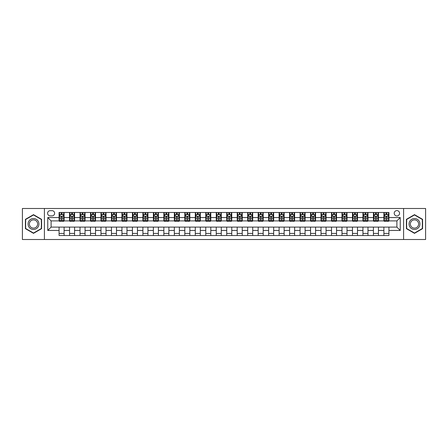 <?xml version="1.0" encoding="UTF-8"?>
<svg xmlns="http://www.w3.org/2000/svg" width="448" height="448" viewBox="0 0 448 448"><rect width="100%" height="100%" fill="white"/><g stroke="black" fill="none" stroke-linecap="round" stroke-linejoin="round"><path stroke-width="0.67" d="M396.889 210.588A2.682 2.682 0 0 0 394.206 213.27A2.682 2.682 0 0 0 396.889 215.953A2.682 2.682 0 0 0 399.571 213.27A2.682 2.682 0 0 0 396.889 210.588M403.598 239.506L425.6 239.506L425.6 208.494L403.598 208.494L403.598 239.506L44.402 239.506L44.402 208.494L22.4 208.494L22.4 239.506L44.402 239.506M50.187 215.869L52.03 215.869A2.598 2.598 0 0 0 54.634 213.27A2.598 2.598 0 0 0 52.03 210.672L50.187 210.672A2.598 2.598 0 0 0 47.589 213.27A2.598 2.598 0 0 0 50.187 215.869M403.598 208.494L44.402 208.494M59.074 230.457L47.757 230.457L47.757 217.543L59.074 217.543L59.074 220.898L51.111 220.898L51.111 227.102L59.074 227.102L59.074 235.525L388.926 235.525L388.926 227.102L396.889 227.102L396.889 220.898L388.926 220.898L388.926 217.543L400.243 217.543L400.243 230.457L388.926 230.457M388.926 217.543L388.926 212.475L59.074 212.475L59.074 217.543M383.897 212.475L383.897 220.898L384.317 220.898M385.907 220.898L386.915 220.898M388.506 220.898L388.926 220.898M383.897 220.898L378.028 220.898M373.419 212.475L373.419 220.898L373.839 220.898M375.43 220.898L376.438 220.898M373.419 220.898L367.55 220.898M362.942 212.475L362.942 220.898L363.362 220.898M364.952 220.898L365.96 220.898M362.942 220.898L357.073 220.898M352.464 212.475L352.464 220.898L352.884 220.898M354.474 220.898L355.482 220.898M352.464 220.898L346.595 220.898M341.986 212.475L341.986 220.898L342.401 220.898M343.997 220.898L344.999 220.898M341.986 220.898L336.118 220.898M331.509 212.475L331.509 220.898L331.923 220.898M333.519 220.898L334.522 220.898M331.509 220.898L325.64 220.898M321.026 212.475L321.026 220.898L321.446 220.898M323.042 220.898L324.044 220.898M321.026 220.898L315.162 220.898M310.548 212.475L310.548 220.898L310.968 220.898M312.564 220.898L313.566 220.898M310.548 220.898L304.679 220.898M300.07 212.475L300.07 220.898L300.49 220.898M302.081 220.898L303.089 220.898M300.07 220.898L294.202 220.898M289.593 212.475L289.593 220.898L290.013 220.898M291.603 220.898L292.611 220.898M289.593 220.898L283.724 220.898M279.115 212.475L279.115 220.898L279.535 220.898M281.126 220.898L282.134 220.898M279.115 220.898L273.246 220.898M268.638 212.475L268.638 220.898L269.058 220.898M270.648 220.898L271.656 220.898M268.638 220.898L262.769 220.898M258.16 212.475L258.16 220.898L258.58 220.898M260.17 220.898L261.178 220.898M258.16 220.898L252.291 220.898M247.682 212.475L247.682 220.898L248.102 220.898M249.693 220.898L250.701 220.898M247.682 220.898L241.814 220.898M237.205 212.475L237.205 220.898L237.619 220.898M239.215 220.898L240.218 220.898M237.205 220.898L231.336 220.898M226.722 212.475L226.722 220.898L227.142 220.898M228.738 220.898L229.74 220.898M226.722 220.898L220.858 220.898M216.244 212.475L216.244 220.898L216.664 220.898M218.26 220.898L219.262 220.898M216.244 220.898L210.381 220.898M205.766 212.475L205.766 220.898L206.186 220.898M207.782 220.898L208.785 220.898M205.766 220.898L199.898 220.898M195.289 212.475L195.289 220.898L195.709 220.898M197.299 220.898L198.307 220.898M195.289 220.898L189.42 220.898M184.811 212.475L184.811 220.898L185.231 220.898M186.822 220.898L187.83 220.898M184.811 220.898L178.942 220.898M174.334 212.475L174.334 220.898L174.754 220.898M176.344 220.898L177.352 220.898M174.334 220.898L168.465 220.898M163.856 212.475L163.856 220.898L164.276 220.898M165.866 220.898L166.874 220.898M163.856 220.898L157.987 220.898M153.378 212.475L153.378 220.898L153.798 220.898M155.389 220.898L156.397 220.898M153.378 220.898L147.51 220.898M142.901 212.475L142.901 220.898L143.321 220.898M144.911 220.898L145.919 220.898M142.901 220.898L137.032 220.898M132.423 212.475L132.423 220.898L132.838 220.898M134.434 220.898L135.436 220.898M132.423 220.898L126.554 220.898M121.94 212.475L121.94 220.898L122.36 220.898M123.956 220.898L124.958 220.898M121.94 220.898L116.077 220.898M111.462 212.475L111.462 220.898L111.882 220.898M113.478 220.898L114.481 220.898M111.462 220.898L105.599 220.898M100.985 212.475L100.985 220.898L101.405 220.898M103.001 220.898L104.003 220.898M100.985 220.898L95.116 220.898M90.507 212.475L90.507 220.898L90.927 220.898M92.518 220.898L93.526 220.898M90.507 220.898L84.638 220.898M80.03 212.475L80.03 220.898L80.45 220.898M82.04 220.898L83.048 220.898M80.03 220.898L74.161 220.898M69.552 212.475L69.552 220.898L69.972 220.898M71.562 220.898L72.57 220.898M69.552 220.898L63.683 220.898M59.074 220.898L59.494 220.898M61.085 220.898L62.093 220.898M59.074 227.102L64.103 227.102L64.103 235.525M388.926 227.102L64.103 227.102M64.103 212.475L64.103 220.898M59.074 214.57L59.494 214.57M61.085 214.57L62.093 214.57M63.683 214.57L64.103 214.57M59.074 233.43L64.103 233.43M69.552 227.102L69.552 235.525M74.581 212.475L74.581 220.898M69.552 214.57L69.972 214.57M71.562 214.57L72.57 214.57M74.161 214.57L74.581 214.57M74.581 227.102L74.581 235.525M69.552 233.43L74.581 233.43M80.03 227.102L80.03 235.525M85.058 227.102L85.058 235.525M80.03 233.43L85.058 233.43M85.058 212.475L85.058 220.898M80.03 214.57L80.45 214.57M82.04 214.57L83.048 214.57M84.638 214.57L85.058 214.57M90.507 227.102L90.507 235.525M95.536 227.102L95.536 235.525M90.507 233.43L95.536 233.43M95.536 212.475L95.536 220.898M90.507 214.57L90.927 214.57M92.518 214.57L93.526 214.57M95.116 214.57L95.536 214.57M100.985 227.102L100.985 235.525M106.014 227.102L106.014 235.525M100.985 233.43L106.014 233.43M106.014 212.475L106.014 220.898M100.985 214.57L101.405 214.57M103.001 214.57L104.003 214.57M105.599 214.57L106.014 214.57M111.462 227.102L111.462 235.525M116.491 227.102L116.491 235.525M111.462 233.43L116.491 233.43M116.491 212.475L116.491 220.898M111.462 214.57L111.882 214.57M113.478 214.57L114.481 214.57M116.077 214.57L116.491 214.57M121.94 227.102L121.94 235.525M126.974 227.102L126.974 235.525M121.94 233.43L126.974 233.43M126.974 212.475L126.974 220.898M121.94 214.57L122.36 214.57M123.956 214.57L124.958 214.57M126.554 214.57L126.974 214.57M132.423 227.102L132.423 235.525M137.452 227.102L137.452 235.525M132.423 233.43L137.452 233.43M137.452 212.475L137.452 220.898M132.423 214.57L132.838 214.57M134.434 214.57L135.436 214.57M137.032 214.57L137.452 214.57M142.901 227.102L142.901 235.525M147.93 227.102L147.93 235.525M142.901 233.43L147.93 233.43M147.93 212.475L147.93 220.898M142.901 214.57L143.321 214.57M144.911 214.57L145.919 214.57M147.51 214.57L147.93 214.57M153.378 227.102L153.378 235.525M158.407 227.102L158.407 235.525M153.378 233.43L158.407 233.43M158.407 212.475L158.407 220.898M153.378 214.57L153.798 214.57M155.389 214.57L156.397 214.57M157.987 214.57L158.407 214.57M163.856 227.102L163.856 235.525M168.885 227.102L168.885 235.525M163.856 233.43L168.885 233.43M168.885 212.475L168.885 220.898M163.856 214.57L164.276 214.57M165.866 214.57L166.874 214.57M168.465 214.57L168.885 214.57M174.334 227.102L174.334 235.525M179.362 227.102L179.362 235.525M174.334 233.43L179.362 233.43M179.362 212.475L179.362 220.898M174.334 214.57L174.754 214.57M176.344 214.57L177.352 214.57M178.942 214.57L179.362 214.57M184.811 227.102L184.811 235.525M189.84 227.102L189.84 235.525M184.811 233.43L189.84 233.43M189.84 212.475L189.84 220.898M184.811 214.57L185.231 214.57M186.822 214.57L187.83 214.57M189.42 214.57L189.84 214.57M195.289 227.102L195.289 235.525M200.318 227.102L200.318 235.525M195.289 233.43L200.318 233.43M200.318 212.475L200.318 220.898M195.289 214.57L195.709 214.57M197.299 214.57L198.307 214.57M199.898 214.57L200.318 214.57M205.766 227.102L205.766 235.525M210.795 227.102L210.795 235.525M205.766 233.43L210.795 233.43M210.795 212.475L210.795 220.898M205.766 214.57L206.186 214.57M207.782 214.57L208.785 214.57M210.381 214.57L210.795 214.57M216.244 227.102L216.244 235.525M221.278 227.102L221.278 235.525M216.244 233.43L221.278 233.43M221.278 212.475L221.278 220.898M216.244 214.57L216.664 214.57M218.26 214.57L219.262 214.57M220.858 214.57L221.278 214.57M226.722 227.102L226.722 235.525M231.756 227.102L231.756 235.525M226.722 233.43L231.756 233.43M231.756 212.475L231.756 220.898M226.722 214.57L227.142 214.57M228.738 214.57L229.74 214.57M231.336 214.57L231.756 214.57M237.205 227.102L237.205 235.525M242.234 227.102L242.234 235.525M237.205 233.43L242.234 233.43M242.234 212.475L242.234 220.898M237.205 214.57L237.619 214.57M239.215 214.57L240.218 214.57M241.814 214.57L242.234 214.57M247.682 227.102L247.682 235.525M252.711 227.102L252.711 235.525M247.682 233.43L252.711 233.43M252.711 212.475L252.711 220.898M247.682 214.57L248.102 214.57M249.693 214.57L250.701 214.57M252.291 214.57L252.711 214.57M258.16 227.102L258.16 235.525M263.189 227.102L263.189 235.525M258.16 233.43L263.189 233.43M263.189 212.475L263.189 220.898M258.16 214.57L258.58 214.57M260.17 214.57L261.178 214.57M262.769 214.57L263.189 214.57M268.638 227.102L268.638 235.525M273.666 227.102L273.666 235.525M268.638 233.43L273.666 233.43M273.666 212.475L273.666 220.898M268.638 214.57L269.058 214.57M270.648 214.57L271.656 214.57M273.246 214.57L273.666 214.57M279.115 227.102L279.115 235.525M284.144 227.102L284.144 235.525M279.115 233.43L284.144 233.43M284.144 212.475L284.144 220.898M279.115 214.57L279.535 214.57M281.126 214.57L282.134 214.57M283.724 214.57L284.144 214.57M289.593 227.102L289.593 235.525M294.622 227.102L294.622 235.525M289.593 233.43L294.622 233.43M294.622 212.475L294.622 220.898M289.593 214.57L290.013 214.57M291.603 214.57L292.611 214.57M294.202 214.57L294.622 214.57M300.07 227.102L300.07 235.525M305.099 227.102L305.099 235.525M300.07 233.43L305.099 233.43M305.099 212.475L305.099 220.898M300.07 214.57L300.49 214.57M302.081 214.57L303.089 214.57M304.679 214.57L305.099 214.57M310.548 227.102L310.548 235.525M315.577 227.102L315.577 235.525M310.548 233.43L315.577 233.43M315.577 212.475L315.577 220.898M310.548 214.57L310.968 214.57M312.564 214.57L313.566 214.57M315.162 214.57L315.577 214.57M321.026 227.102L321.026 235.525M326.06 227.102L326.06 235.525M321.026 233.43L326.06 233.43M326.06 212.475L326.06 220.898M321.026 214.57L321.446 214.57M323.042 214.57L324.044 214.57M325.64 214.57L326.06 214.57M331.509 227.102L331.509 235.525M336.538 227.102L336.538 235.525M331.509 233.43L336.538 233.43M336.538 212.475L336.538 220.898M331.509 214.57L331.923 214.57M333.519 214.57L334.522 214.57M336.118 214.57L336.538 214.57M341.986 227.102L341.986 235.525M347.015 227.102L347.015 235.525M341.986 233.43L347.015 233.43M347.015 212.475L347.015 220.898M341.986 214.57L342.401 214.57M343.997 214.57L344.999 214.57M346.595 214.57L347.015 214.57M352.464 227.102L352.464 235.525M357.493 227.102L357.493 235.525M352.464 233.43L357.493 233.43M357.493 212.475L357.493 220.898M352.464 214.57L352.884 214.57M354.474 214.57L355.482 214.57M357.073 214.57L357.493 214.57M362.942 227.102L362.942 235.525M367.97 227.102L367.97 235.525M362.942 233.43L367.97 233.43M367.97 212.475L367.97 220.898M362.942 214.57L363.362 214.57M364.952 214.57L365.96 214.57M367.55 214.57L367.97 214.57M373.419 227.102L373.419 235.525M378.448 227.102L378.448 235.525M373.419 233.43L378.448 233.43M378.448 212.475L378.448 220.898M373.419 214.57L373.839 214.57M375.43 214.57L376.438 214.57M378.028 214.57L378.448 214.57M383.897 227.102L383.897 235.525M383.897 233.43L388.926 233.43M383.897 214.57L384.317 214.57M385.907 214.57L386.915 214.57M388.506 214.57L388.926 214.57M51.111 220.898L47.757 217.543M51.111 227.102L47.757 230.457M400.243 217.543L396.889 220.898M400.243 230.457L396.889 227.102M33.505 233.341L41.597 228.67L41.597 219.33L33.505 214.659L25.418 219.33L25.418 228.67L33.505 233.341M422.582 219.33L414.495 214.659L406.403 219.33L406.403 228.67L414.495 233.341L422.582 228.67L422.582 219.33M62.093 213.562L61.085 213.562M63.683 220.349L62.093 220.349L62.093 221.402L63.683 221.402L63.683 216.289L62.843 214.609L60.329 214.609L59.494 216.289L59.494 221.402L61.085 221.402L61.085 220.349L59.494 220.349M59.494 216.289L59.494 212.475M63.683 216.289L63.683 212.475M61.085 214.609L61.085 212.475M62.093 212.475L62.093 214.609M62.093 220.349L62.093 216.916C61.757 216.272 61.421 216.272 61.085 216.916L61.085 220.349M72.57 213.562L71.562 213.562M74.161 220.349L72.57 220.349L72.57 221.402L74.161 221.402L74.161 216.289L73.326 214.609L70.806 214.609L69.972 216.289L69.972 221.402L71.562 221.402L71.562 220.349L69.972 220.349M69.972 216.289L69.972 212.475M74.161 216.289L74.161 212.475M71.562 214.609L71.562 212.475M72.57 212.475L72.57 214.609M72.57 220.349L72.57 216.916C72.234 216.272 71.898 216.272 71.562 216.916L71.562 220.349M83.048 213.562L82.04 213.562M84.638 220.349L83.048 220.349L83.048 221.402L84.638 221.402L84.638 216.289L83.804 214.609L81.29 214.609L80.45 216.289L80.45 221.402L82.04 221.402L82.04 220.349L80.45 220.349M80.45 216.289L80.45 212.475M84.638 216.289L84.638 212.475M82.04 214.609L82.04 212.475M83.048 212.475L83.048 214.609M83.048 220.349L83.048 216.916C82.712 216.272 82.376 216.272 82.04 216.916L82.04 220.349M93.526 213.562L92.518 213.562M95.116 220.349L93.526 220.349L93.526 221.402L95.116 221.402L95.116 216.289L94.282 214.609L91.767 214.609L90.927 216.289L90.927 221.402L92.518 221.402L92.518 220.349L90.927 220.349M90.927 216.289L90.927 212.475M95.116 216.289L95.116 212.475M92.518 214.609L92.518 212.475M93.526 212.475L93.526 214.609M93.526 220.349L93.526 216.916C93.19 216.272 92.854 216.272 92.518 216.916L92.518 220.349M104.003 213.562L103.001 213.562M105.599 220.349L104.003 220.349L104.003 221.402L105.599 221.402L105.599 216.289L104.759 214.609L102.245 214.609L101.405 216.289L101.405 221.402L103.001 221.402L103.001 220.349L101.405 220.349M101.405 216.289L101.405 212.475M105.599 216.289L105.599 212.475M103.001 214.609L103.001 212.475M104.003 212.475L104.003 214.609M104.003 220.349L104.003 216.916C103.667 216.272 103.331 216.272 103.001 216.916L103.001 220.349M38.226 221.278A5.449 5.449 0 0 0 30.783 219.279A5.449 5.449 0 0 0 28.79 226.722A5.449 5.449 0 0 0 36.232 228.721A5.449 5.449 0 0 0 38.226 221.278M37.078 221.939A4.127 4.127 0 0 0 31.444 220.427A4.127 4.127 0 0 0 29.932 226.061A4.127 4.127 0 0 0 35.571 227.573A4.127 4.127 0 0 0 37.078 221.939M33.505 233.05L25.67 228.525L25.67 219.475L33.505 214.95L41.345 219.475L41.345 228.525L33.505 233.05M414.495 229.449A5.449 5.449 0 0 0 419.944 224A5.449 5.449 0 0 0 414.495 218.551A5.449 5.449 0 0 0 409.046 224A5.449 5.449 0 0 0 414.495 229.449M414.495 228.127A4.127 4.127 0 0 0 418.617 224A4.127 4.127 0 0 0 414.495 219.873A4.127 4.127 0 0 0 410.368 224A4.127 4.127 0 0 0 414.495 228.127M406.655 219.475L414.495 214.95L422.33 219.475L422.33 228.525L414.495 233.05L406.655 228.525L406.655 219.475M114.481 213.562L113.478 213.562M116.077 220.349L114.481 220.349L114.481 221.402L116.077 221.402L116.077 216.289L115.237 214.609L112.722 214.609L111.882 216.289L111.882 221.402L113.478 221.402L113.478 220.349L111.882 220.349M111.882 216.289L111.882 212.475M116.077 216.289L116.077 212.475M113.478 214.609L113.478 212.475M114.481 212.475L114.481 214.609M114.481 220.349L114.481 216.916C114.145 216.272 113.814 216.272 113.478 216.916L113.478 220.349M124.958 213.562L123.956 213.562M126.554 220.349L124.958 220.349L124.958 221.402L126.554 221.402L126.554 216.289L125.714 214.609L123.2 214.609L122.36 216.289L122.36 221.402L123.956 221.402L123.956 220.349L122.36 220.349M122.36 216.289L122.36 212.475M126.554 216.289L126.554 212.475M123.956 214.609L123.956 212.475M124.958 212.475L124.958 214.609M124.958 220.349L124.958 216.916C124.628 216.272 124.292 216.272 123.956 216.916L123.956 220.349M135.436 213.562L134.434 213.562M137.032 220.349L135.436 220.349L135.436 221.402L137.032 221.402L137.032 216.289L136.192 214.609L133.678 214.609L132.838 216.289L132.838 221.402L134.434 221.402L134.434 220.349L132.838 220.349M132.838 216.289L132.838 212.475M137.032 216.289L137.032 212.475M134.434 214.609L134.434 212.475M135.436 212.475L135.436 214.609M135.436 220.349L135.436 216.916C135.106 216.272 134.77 216.272 134.434 216.916L134.434 220.349M145.919 213.562L144.911 213.562M147.51 220.349L145.919 220.349L145.919 221.402L147.51 221.402L147.51 216.289L146.67 214.609L144.155 214.609L143.321 216.289L143.321 221.402L144.911 221.402L144.911 220.349L143.321 220.349M143.321 216.289L143.321 212.475M147.51 216.289L147.51 212.475M144.911 214.609L144.911 212.475M145.919 212.475L145.919 214.609M145.919 220.349L145.919 216.916C145.583 216.272 145.247 216.272 144.911 216.916L144.911 220.349M156.397 213.562L155.389 213.562M157.987 220.349L156.397 220.349L156.397 221.402L157.987 221.402L157.987 216.289L157.147 214.609L154.633 214.609L153.798 216.289L153.798 221.402L155.389 221.402L155.389 220.349L153.798 220.349M153.798 216.289L153.798 212.475M157.987 216.289L157.987 212.475M155.389 214.609L155.389 212.475M156.397 212.475L156.397 214.609M156.397 220.349L156.397 216.916C156.061 216.272 155.725 216.272 155.389 216.916L155.389 220.349M166.874 213.562L165.866 213.562M168.465 220.349L166.874 220.349L166.874 221.402L168.465 221.402L168.465 216.289L167.625 214.609L165.11 214.609L164.276 216.289L164.276 221.402L165.866 221.402L165.866 220.349L164.276 220.349M164.276 216.289L164.276 212.475M168.465 216.289L168.465 212.475M165.866 214.609L165.866 212.475M166.874 212.475L166.874 214.609M166.874 220.349L166.874 216.916C166.538 216.272 166.202 216.272 165.866 216.916L165.866 220.349M177.352 213.562L176.344 213.562M178.942 220.349L177.352 220.349L177.352 221.402L178.942 221.402L178.942 216.289L178.108 214.609L175.594 214.609L174.754 216.289L174.754 221.402L176.344 221.402L176.344 220.349L174.754 220.349M174.754 216.289L174.754 212.475M178.942 216.289L178.942 212.475M176.344 214.609L176.344 212.475M177.352 212.475L177.352 214.609M177.352 220.349L177.352 216.916C177.016 216.272 176.68 216.272 176.344 216.916L176.344 220.349M187.83 213.562L186.822 213.562M189.42 220.349L187.83 220.349L187.83 221.402L189.42 221.402L189.42 216.289L188.586 214.609L186.071 214.609L185.231 216.289L185.231 221.402L186.822 221.402L186.822 220.349L185.231 220.349M185.231 216.289L185.231 212.475M189.42 216.289L189.42 212.475M186.822 214.609L186.822 212.475M187.83 212.475L187.83 214.609M187.83 220.349L187.83 216.916C187.494 216.272 187.158 216.272 186.822 216.916L186.822 220.349M198.307 213.562L197.299 213.562M199.898 220.349L198.307 220.349L198.307 221.402L199.898 221.402L199.898 216.289L199.063 214.609L196.549 214.609L195.709 216.289L195.709 221.402L197.299 221.402L197.299 220.349L195.709 220.349M195.709 216.289L195.709 212.475M199.898 216.289L199.898 212.475M197.299 214.609L197.299 212.475M198.307 212.475L198.307 214.609M198.307 220.349L198.307 216.916C197.971 216.272 197.635 216.272 197.299 216.916L197.299 220.349M208.785 213.562L207.782 213.562M210.381 220.349L208.785 220.349L208.785 221.402L210.381 221.402L210.381 216.289L209.541 214.609L207.026 214.609L206.186 216.289L206.186 221.402L207.782 221.402L207.782 220.349L206.186 220.349M206.186 216.289L206.186 212.475M210.381 216.289L210.381 212.475M207.782 214.609L207.782 212.475M208.785 212.475L208.785 214.609M208.785 220.349L208.785 216.916C208.449 216.272 208.113 216.272 207.782 216.916L207.782 220.349M219.262 213.562L218.26 213.562M220.858 220.349L219.262 220.349L219.262 221.402L220.858 221.402L220.858 216.289L220.018 214.609L217.504 214.609L216.664 216.289L216.664 221.402L218.26 221.402L218.26 220.349L216.664 220.349M216.664 216.289L216.664 212.475M220.858 216.289L220.858 212.475M218.26 214.609L218.26 212.475M219.262 212.475L219.262 214.609M219.262 220.349L219.262 216.916C218.926 216.272 218.596 216.272 218.26 216.916L218.26 220.349M229.74 213.562L228.738 213.562M231.336 220.349L229.74 220.349L229.74 221.402L231.336 221.402L231.336 216.289L230.496 214.609L227.982 214.609L227.142 216.289L227.142 221.402L228.738 221.402L228.738 220.349L227.142 220.349M227.142 216.289L227.142 212.475M231.336 216.289L231.336 212.475M228.738 214.609L228.738 212.475M229.74 212.475L229.74 214.609M229.74 220.349L229.74 216.916C229.41 216.272 229.074 216.272 228.738 216.916L228.738 220.349M240.218 213.562L239.215 213.562M241.814 220.349L240.218 220.349L240.218 221.402L241.814 221.402L241.814 216.289L240.974 214.609L238.459 214.609L237.619 216.289L237.619 221.402L239.215 221.402L239.215 220.349L237.619 220.349M237.619 216.289L237.619 212.475M241.814 216.289L241.814 212.475M239.215 214.609L239.215 212.475M240.218 212.475L240.218 214.609M240.218 220.349L240.218 216.916C239.887 216.272 239.551 216.272 239.215 216.916L239.215 220.349M250.701 213.562L249.693 213.562M252.291 220.349L250.701 220.349L250.701 221.402L252.291 221.402L252.291 216.289L251.451 214.609L248.937 214.609L248.102 216.289L248.102 221.402L249.693 221.402L249.693 220.349L248.102 220.349M248.102 216.289L248.102 212.475M252.291 216.289L252.291 212.475M249.693 214.609L249.693 212.475M250.701 212.475L250.701 214.609M250.701 220.349L250.701 216.916C250.365 216.272 250.029 216.272 249.693 216.916L249.693 220.349M261.178 213.562L260.17 213.562M262.769 220.349L261.178 220.349L261.178 221.402L262.769 221.402L262.769 216.289L261.929 214.609L259.414 214.609L258.58 216.289L258.58 221.402L260.17 221.402L260.17 220.349L258.58 220.349M258.58 216.289L258.58 212.475M262.769 216.289L262.769 212.475M260.17 214.609L260.17 212.475M261.178 212.475L261.178 214.609M261.178 220.349L261.178 216.916C260.842 216.272 260.506 216.272 260.17 216.916L260.17 220.349M271.656 213.562L270.648 213.562M273.246 220.349L271.656 220.349L271.656 221.402L273.246 221.402L273.246 216.289L272.406 214.609L269.892 214.609L269.058 216.289L269.058 221.402L270.648 221.402L270.648 220.349L269.058 220.349M269.058 216.289L269.058 212.475M273.246 216.289L273.246 212.475M270.648 214.609L270.648 212.475M271.656 212.475L271.656 214.609M271.656 220.349L271.656 216.916C271.32 216.272 270.984 216.272 270.648 216.916L270.648 220.349M282.134 213.562L281.126 213.562M283.724 220.349L282.134 220.349L282.134 221.402L283.724 221.402L283.724 216.289L282.89 214.609L280.375 214.609L279.535 216.289L279.535 221.402L281.126 221.402L281.126 220.349L279.535 220.349M279.535 216.289L279.535 212.475M283.724 216.289L283.724 212.475M281.126 214.609L281.126 212.475M282.134 212.475L282.134 214.609M282.134 220.349L282.134 216.916C281.798 216.272 281.462 216.272 281.126 216.916L281.126 220.349M292.611 213.562L291.603 213.562M294.202 220.349L292.611 220.349L292.611 221.402L294.202 221.402L294.202 216.289L293.367 214.609L290.853 214.609L290.013 216.289L290.013 221.402L291.603 221.402L291.603 220.349L290.013 220.349M290.013 216.289L290.013 212.475M294.202 216.289L294.202 212.475M291.603 214.609L291.603 212.475M292.611 212.475L292.611 214.609M292.611 220.349L292.611 216.916C292.275 216.272 291.939 216.272 291.603 216.916L291.603 220.349M303.089 213.562L302.081 213.562M304.679 220.349L303.089 220.349L303.089 221.402L304.679 221.402L304.679 216.289L303.845 214.609L301.33 214.609L300.49 216.289L300.49 221.402L302.081 221.402L302.081 220.349L300.49 220.349M300.49 216.289L300.49 212.475M304.679 216.289L304.679 212.475M302.081 214.609L302.081 212.475M303.089 212.475L303.089 214.609M303.089 220.349L303.089 216.916C302.753 216.272 302.417 216.272 302.081 216.916L302.081 220.349M313.566 213.562L312.564 213.562M315.162 220.349L313.566 220.349L313.566 221.402L315.162 221.402L315.162 216.289L314.322 214.609L311.808 214.609L310.968 216.289L310.968 221.402L312.564 221.402L312.564 220.349L310.968 220.349M310.968 216.289L310.968 212.475M315.162 216.289L315.162 212.475M312.564 214.609L312.564 212.475M313.566 212.475L313.566 214.609M313.566 220.349L313.566 216.916C313.23 216.272 312.9 216.272 312.564 216.916L312.564 220.349M324.044 213.562L323.042 213.562M325.64 220.349L324.044 220.349L324.044 221.402L325.64 221.402L325.64 216.289L324.8 214.609L322.286 214.609L321.446 216.289L321.446 221.402L323.042 221.402L323.042 220.349L321.446 220.349M321.446 216.289L321.446 212.475M325.64 216.289L325.64 212.475M323.042 214.609L323.042 212.475M324.044 212.475L324.044 214.609M324.044 220.349L324.044 216.916C323.708 216.272 323.378 216.272 323.042 216.916L323.042 220.349M334.522 213.562L333.519 213.562M336.118 220.349L334.522 220.349L334.522 221.402L336.118 221.402L336.118 216.289L335.278 214.609L332.763 214.609L331.923 216.289L331.923 221.402L333.519 221.402L333.519 220.349L331.923 220.349M331.923 216.289L331.923 212.475M336.118 216.289L336.118 212.475M333.519 214.609L333.519 212.475M334.522 212.475L334.522 214.609M334.522 220.349L334.522 216.916C334.191 216.272 333.855 216.272 333.519 216.916L333.519 220.349M344.999 213.562L343.997 213.562M346.595 220.349L344.999 220.349L344.999 221.402L346.595 221.402L346.595 216.289L345.755 214.609L343.241 214.609L342.401 216.289L342.401 221.402L343.997 221.402L343.997 220.349L342.401 220.349M342.401 216.289L342.401 212.475M346.595 216.289L346.595 212.475M343.997 214.609L343.997 212.475M344.999 212.475L344.999 214.609M344.999 220.349L344.999 216.916C344.669 216.272 344.333 216.272 343.997 216.916L343.997 220.349M355.482 213.562L354.474 213.562M357.073 220.349L355.482 220.349L355.482 221.402L357.073 221.402L357.073 216.289L356.233 214.609L353.718 214.609L352.884 216.289L352.884 221.402L354.474 221.402L354.474 220.349L352.884 220.349M352.884 216.289L352.884 212.475M357.073 216.289L357.073 212.475M354.474 214.609L354.474 212.475M355.482 212.475L355.482 214.609M355.482 220.349L355.482 216.916C355.146 216.272 354.81 216.272 354.474 216.916L354.474 220.349M365.96 213.562L364.952 213.562M367.55 220.349L365.96 220.349L365.96 221.402L367.55 221.402L367.55 216.289L366.71 214.609L364.196 214.609L363.362 216.289L363.362 221.402L364.952 221.402L364.952 220.349L363.362 220.349M363.362 216.289L363.362 212.475M367.55 216.289L367.55 212.475M364.952 214.609L364.952 212.475M365.96 212.475L365.96 214.609M365.96 220.349L365.96 216.916C365.624 216.272 365.288 216.272 364.952 216.916L364.952 220.349M376.438 213.562L375.43 213.562M378.028 220.349L376.438 220.349L376.438 221.402L378.028 221.402L378.028 216.289L377.194 214.609L374.674 214.609L373.839 216.289L373.839 221.402L375.43 221.402L375.43 220.349L373.839 220.349M373.839 216.289L373.839 212.475M378.028 216.289L378.028 212.475M375.43 214.609L375.43 212.475M376.438 212.475L376.438 214.609M376.438 220.349L376.438 216.916C376.102 216.272 375.766 216.272 375.43 216.916L375.43 220.349M386.915 213.562L385.907 213.562M388.506 220.349L386.915 220.349L386.915 221.402L388.506 221.402L388.506 216.289L387.671 214.609L385.157 214.609L384.317 216.289L384.317 221.402L385.907 221.402L385.907 220.349L384.317 220.349M384.317 216.289L384.317 212.475M388.506 216.289L388.506 212.475M385.907 214.609L385.907 212.475M386.915 212.475L386.915 214.609M386.915 220.349L386.915 216.916C386.579 216.272 386.243 216.272 385.907 216.916L385.907 220.349M69.552 230.457L64.103 230.457M69.552 217.543L64.103 217.543M80.03 217.543L74.581 217.543M80.03 230.457L74.581 230.457M90.507 217.543L85.058 217.543M90.507 230.457L85.058 230.457M100.985 217.543L95.536 217.543M100.985 230.457L95.536 230.457M111.462 217.543L106.014 217.543M111.462 230.457L106.014 230.457M121.94 217.543L116.491 217.543M121.94 230.457L116.491 230.457M132.423 217.543L126.974 217.543M132.423 230.457L126.974 230.457M142.901 217.543L137.452 217.543M142.901 230.457L137.452 230.457M153.378 217.543L147.93 217.543M153.378 230.457L147.93 230.457M163.856 217.543L158.407 217.543M163.856 230.457L158.407 230.457M174.334 217.543L168.885 217.543M174.334 230.457L168.885 230.457M184.811 217.543L179.362 217.543M184.811 230.457L179.362 230.457M195.289 217.543L189.84 217.543M195.289 230.457L189.84 230.457M205.766 217.543L200.318 217.543M205.766 230.457L200.318 230.457M216.244 217.543L210.795 217.543M216.244 230.457L210.795 230.457M226.722 217.543L221.278 217.543M226.722 230.457L221.278 230.457M237.205 217.543L231.756 217.543M237.205 230.457L231.756 230.457M247.682 217.543L242.234 217.543M247.682 230.457L242.234 230.457M258.16 217.543L252.711 217.543M258.16 230.457L252.711 230.457M268.638 217.543L263.189 217.543M268.638 230.457L263.189 230.457M279.115 217.543L273.666 217.543M279.115 230.457L273.666 230.457M289.593 217.543L284.144 217.543M289.593 230.457L284.144 230.457M300.07 217.543L294.622 217.543M300.07 230.457L294.622 230.457M310.548 217.543L305.099 217.543M310.548 230.457L305.099 230.457M321.026 217.543L315.577 217.543M321.026 230.457L315.577 230.457M331.509 217.543L326.06 217.543M331.509 230.457L326.06 230.457M341.986 217.543L336.538 217.543M341.986 230.457L336.538 230.457M352.464 217.543L347.015 217.543M352.464 230.457L347.015 230.457M362.942 217.543L357.493 217.543M362.942 230.457L357.493 230.457M373.419 217.543L367.97 217.543M373.419 230.457L367.97 230.457M383.897 217.543L378.448 217.543M383.897 230.457L378.448 230.457M63.661 216.244L59.511 216.244M59.494 214.71L60.278 214.71M62.894 214.71L63.683 214.71M61.085 218.103L59.494 218.103M63.683 218.103L62.093 218.103M62.093 214.099L61.085 214.099M74.144 216.244L69.994 216.244M69.972 214.71L70.762 214.71M73.377 214.71L74.161 214.71M71.562 218.103L69.972 218.103M74.161 218.103L72.57 218.103M72.57 214.099L71.562 214.099M84.622 216.244L80.472 216.244M80.45 214.71L81.239 214.71M83.854 214.71L84.638 214.71M82.04 218.103L80.45 218.103M84.638 218.103L83.048 218.103M83.048 214.099L82.04 214.099M95.099 216.244L90.95 216.244M90.927 214.71L91.717 214.71M94.332 214.71L95.116 214.71M92.518 218.103L90.927 218.103M95.116 218.103L93.526 218.103M93.526 214.099L92.518 214.099M105.577 216.244L101.427 216.244M101.405 214.71L102.194 214.71M104.81 214.71L105.599 214.71M103.001 218.103L101.405 218.103M105.599 218.103L104.003 218.103M104.003 214.099L103.001 214.099M116.054 216.244L111.905 216.244M111.882 214.71L112.672 214.71M115.287 214.71L116.077 214.71M113.478 218.103L111.882 218.103M116.077 218.103L114.481 218.103M114.481 214.099L113.478 214.099M126.532 216.244L122.382 216.244M122.36 214.71L123.15 214.71M125.765 214.71L126.554 214.71M123.956 218.103L122.36 218.103M126.554 218.103L124.958 218.103M124.958 214.099L123.956 214.099M137.01 216.244L132.86 216.244M132.838 214.71L133.627 214.71M136.242 214.71L137.032 214.71M134.434 218.103L132.838 218.103M137.032 218.103L135.436 218.103M135.436 214.099L134.434 214.099M147.487 216.244L143.338 216.244M143.321 214.71L144.105 214.71M146.72 214.71L147.51 214.71M144.911 218.103L143.321 218.103M147.51 218.103L145.919 218.103M145.919 214.099L144.911 214.099M157.965 216.244L153.815 216.244M153.798 214.71L154.582 214.71M157.198 214.71L157.987 214.71M155.389 218.103L153.798 218.103M157.987 218.103L156.397 218.103M156.397 214.099L155.389 214.099M168.442 216.244L164.293 216.244M164.276 214.71L165.06 214.71M167.675 214.71L168.465 214.71M165.866 218.103L164.276 218.103M168.465 218.103L166.874 218.103M166.874 214.099L165.866 214.099M178.926 216.244L174.776 216.244M174.754 214.71L175.543 214.71M178.158 214.71L178.942 214.71M176.344 218.103L174.754 218.103M178.942 218.103L177.352 218.103M177.352 214.099L176.344 214.099M189.403 216.244L185.254 216.244M185.231 214.71L186.021 214.71M188.636 214.71L189.42 214.71M186.822 218.103L185.231 218.103M189.42 218.103L187.83 218.103M187.83 214.099L186.822 214.099M199.881 216.244L195.731 216.244M195.709 214.71L196.498 214.71M199.114 214.71L199.898 214.71M197.299 218.103L195.709 218.103M199.898 218.103L198.307 218.103M198.307 214.099L197.299 214.099M210.358 216.244L206.209 216.244M206.186 214.71L206.976 214.71M209.591 214.71L210.381 214.71M207.782 218.103L206.186 218.103M210.381 218.103L208.785 218.103M208.785 214.099L207.782 214.099M220.836 216.244L216.686 216.244M216.664 214.71L217.454 214.71M220.069 214.71L220.858 214.71M218.26 218.103L216.664 218.103M220.858 218.103L219.262 218.103M219.262 214.099L218.26 214.099M231.314 216.244L227.164 216.244M227.142 214.71L227.931 214.71M230.546 214.71L231.336 214.71M228.738 218.103L227.142 218.103M231.336 218.103L229.74 218.103M229.74 214.099L228.738 214.099M241.791 216.244L237.642 216.244M237.619 214.71L238.409 214.71M241.024 214.71L241.814 214.71M239.215 218.103L237.619 218.103M241.814 218.103L240.218 218.103M240.218 214.099L239.215 214.099M252.269 216.244L248.119 216.244M248.102 214.71L248.886 214.71M251.502 214.71L252.291 214.71M249.693 218.103L248.102 218.103M252.291 218.103L250.701 218.103M250.701 214.099L249.693 214.099M262.746 216.244L258.597 216.244M258.58 214.71L259.364 214.71M261.979 214.71L262.769 214.71M260.17 218.103L258.58 218.103M262.769 218.103L261.178 218.103M261.178 214.099L260.17 214.099M273.224 216.244L269.074 216.244M269.058 214.71L269.842 214.71M272.457 214.71L273.246 214.71M270.648 218.103L269.058 218.103M273.246 218.103L271.656 218.103M271.656 214.099L270.648 214.099M283.707 216.244L279.558 216.244M279.535 214.71L280.325 214.71M282.94 214.71L283.724 214.71M281.126 218.103L279.535 218.103M283.724 218.103L282.134 218.103M282.134 214.099L281.126 214.099M294.185 216.244L290.035 216.244M290.013 214.71L290.802 214.71M293.418 214.71L294.202 214.71M291.603 218.103L290.013 218.103M294.202 218.103L292.611 218.103M292.611 214.099L291.603 214.099M304.662 216.244L300.513 216.244M300.49 214.71L301.28 214.71M303.895 214.71L304.679 214.71M302.081 218.103L300.49 218.103M304.679 218.103L303.089 218.103M303.089 214.099L302.081 214.099M315.14 216.244L310.99 216.244M310.968 214.71L311.758 214.71M314.373 214.71L315.162 214.71M312.564 218.103L310.968 218.103M315.162 218.103L313.566 218.103M313.566 214.099L312.564 214.099M325.618 216.244L321.468 216.244M321.446 214.71L322.235 214.71M324.85 214.71L325.64 214.71M323.042 218.103L321.446 218.103M325.64 218.103L324.044 218.103M324.044 214.099L323.042 214.099M336.095 216.244L331.946 216.244M331.923 214.71L332.713 214.71M335.328 214.71L336.118 214.71M333.519 218.103L331.923 218.103M336.118 218.103L334.522 218.103M334.522 214.099L333.519 214.099M346.573 216.244L342.423 216.244M342.401 214.71L343.19 214.71M345.806 214.71L346.595 214.71M343.997 218.103L342.401 218.103M346.595 218.103L344.999 218.103M344.999 214.099L343.997 214.099M357.05 216.244L352.901 216.244M352.884 214.71L353.668 214.71M356.283 214.71L357.073 214.71M354.474 218.103L352.884 218.103M357.073 218.103L355.482 218.103M355.482 214.099L354.474 214.099M367.528 216.244L363.378 216.244M363.362 214.71L364.146 214.71M366.761 214.71L367.55 214.71M364.952 218.103L363.362 218.103M367.55 218.103L365.96 218.103M365.96 214.099L364.952 214.099M378.006 216.244L373.856 216.244M373.839 214.71L374.623 214.71M377.238 214.71L378.028 214.71M375.43 218.103L373.839 218.103M378.028 218.103L376.438 218.103M376.438 214.099L375.43 214.099M388.489 216.244L384.339 216.244M384.317 214.71L385.106 214.71M387.722 214.71L388.506 214.71M385.907 218.103L384.317 218.103M388.506 218.103L386.915 218.103M386.915 214.099L385.907 214.099"/></g></svg>
